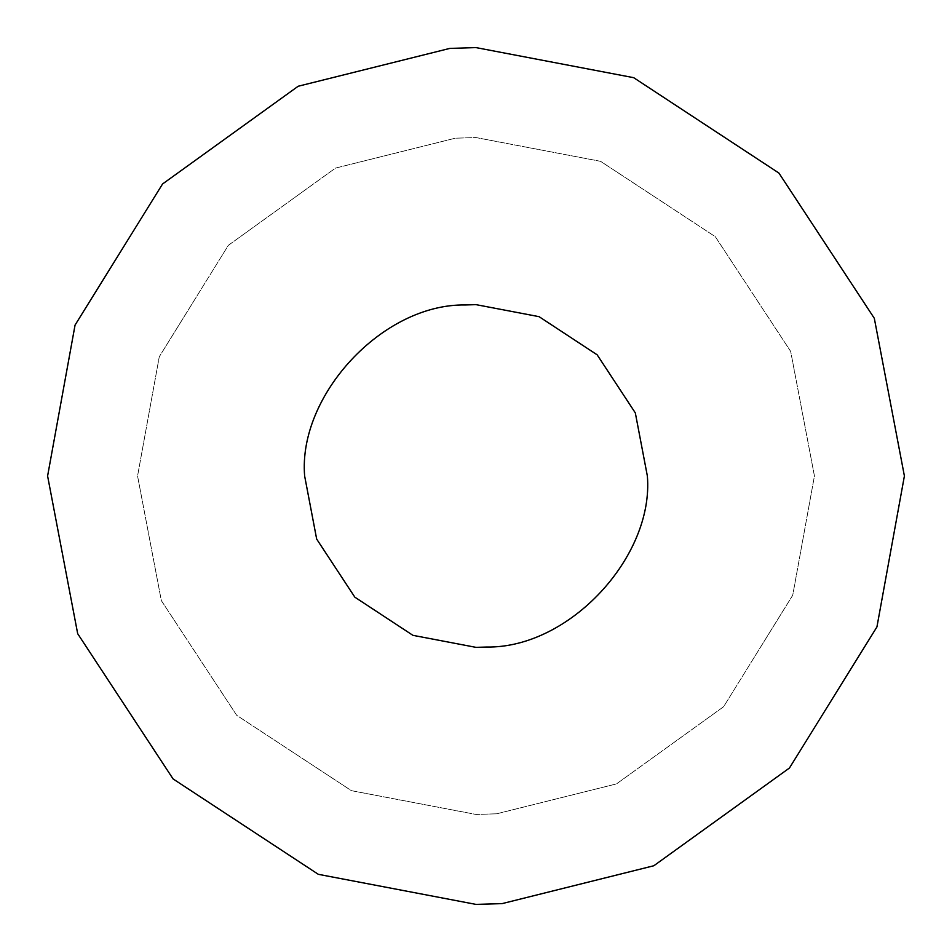 <?xml version="1.0" encoding="UTF-8"?>
<svg xmlns="http://www.w3.org/2000/svg" width="952" height="952" viewBox="0 0 952 952"><rect width="100%" height="100%" fill="white"/><g stroke="black" fill="none" stroke-linecap="round" stroke-linejoin="round"><path stroke-width="0.71" stroke-dasharray="4.76 3.57" d="M496.658 813.805L476 814.436L351.419 790.672L236.691 715.309L161.328 600.581L137.564 476L159.27 356.762L228.385 245.295L335.509 168.099L455.342 138.195L476 137.564L600.581 161.328L715.309 236.691L790.672 351.419L814.436 476L792.73 595.238L723.615 706.705L616.491 783.901L496.658 813.805L476 814.436L351.419 790.672L236.691 715.309L161.328 600.581L137.564 476L159.27 356.762L228.385 245.295L335.509 168.099L455.342 138.195L476 137.564L600.581 161.328L715.309 236.691L790.672 351.419L814.436 476L792.73 595.238L723.615 706.705L616.491 783.901L496.658 813.805"/><path stroke-width="1.43" d="M304.64 476C297.881 395.699 382.418 303.533 465.54 304.961L476 304.64L539.082 316.671L597.166 354.834L635.329 412.918L647.36 476C654.119 556.301 569.582 648.467 486.46 647.039L476 647.36L412.918 635.329L354.834 597.166L316.671 539.082L304.64 476M449.844 48.397L476 47.6L633.687 77.683L778.926 173.074L874.317 318.313L904.4 476L876.935 626.928L789.434 768.026L653.834 865.749L502.156 903.603L476 904.4L318.313 874.317L173.074 778.926L77.683 633.687L47.6 476L75.065 325.072L162.566 183.974L298.166 86.251L449.844 48.397L476 47.6L633.687 77.683L778.926 173.074L874.317 318.313L904.4 476L876.935 626.928L789.434 768.026L653.834 865.749L502.156 903.603L476 904.4L318.313 874.317L173.074 778.926L77.683 633.687L47.6 476L75.065 325.072L162.566 183.974L298.166 86.251L449.844 48.397"/></g></svg>
